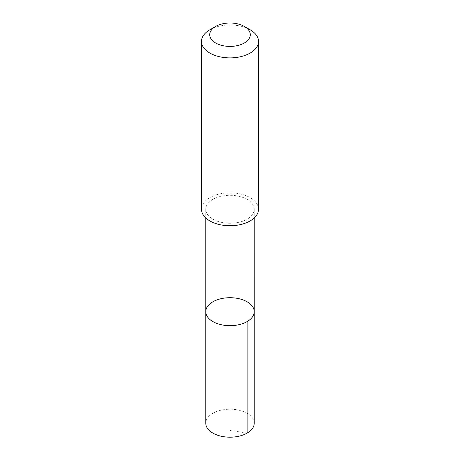 <?xml version="1.0" encoding="UTF-8"?>
<svg xmlns="http://www.w3.org/2000/svg" width="460" height="460" viewBox="0 0 460 460"><rect width="100%" height="100%" fill="white"/><g stroke="black" fill="none" stroke-linecap="round" stroke-linejoin="round"><path stroke-width="0.34" stroke-dasharray="2.3 1.72" d="M254.23 423.2A24.23 13.99 0 0 0 252.919 418.657A24.23 13.99 0 0 0 226.015 409.4A24.23 13.99 0 0 0 205.769 423.2M207.086 213.825A24.225 13.99 0 0 0 233.985 223.083A24.225 13.99 0 0 0 254.225 209.283A24.225 13.99 0 0 0 252.914 204.746A24.225 13.99 0 0 0 226.015 195.488A24.225 13.99 0 0 0 205.775 209.283A24.225 13.99 0 0 0 207.086 213.825M205.769 311.696A24.23 13.99 180 0 1 230 297.706A24.23 13.99 180 0 1 254.23 311.696M258.508 209.277A28.508 16.456 0 0 0 256.962 203.935A28.508 16.456 0 0 0 225.308 193.045A28.508 16.456 0 0 0 201.492 209.277M250.159 29.791A28.508 16.456 0 0 0 209.84 29.791M247.135 433.096L230 430.405M205.775 209.283L205.775 217.954M254.225 209.283L254.225 217.954"/><path stroke-width="0.69" d="M207.086 316.233A24.23 13.99 180 0 1 205.769 311.696A24.23 13.99 180 0 1 230 297.706A24.23 13.99 180 0 1 254.23 311.696A24.23 13.99 180 0 1 233.985 325.49A24.23 13.99 180 0 1 207.086 316.233A24.23 13.99 180 0 1 205.769 311.696L205.769 423.2A24.23 13.99 0 0 0 207.08 427.742A24.23 13.99 0 0 0 233.985 437A24.23 13.99 0 0 0 254.23 423.2L254.23 311.696A24.23 13.99 180 0 1 233.985 325.49A24.23 13.99 180 0 1 207.086 316.233M215.659 26.427L209.84 29.791A28.508 16.456 0 0 0 201.492 41.429L201.492 209.277A28.508 16.456 0 0 0 230 225.739A28.508 16.456 0 0 0 258.508 209.277L258.508 41.429A28.508 16.456 0 0 0 256.962 36.081A28.508 16.456 0 0 0 250.159 29.791L244.34 26.427A20.28 11.707 0 0 0 215.659 26.427A20.28 11.707 0 0 0 213.658 41.642A20.28 11.707 0 0 0 239.401 45.08A20.28 11.707 0 0 0 249.182 30.906A20.28 11.707 0 0 0 244.34 26.427M201.492 41.429A28.508 16.456 0 0 0 230 57.885A28.508 16.456 0 0 0 258.508 41.429M247.135 321.586L247.135 433.096M205.775 217.954L205.769 311.696M254.225 217.954L254.23 311.696"/></g></svg>
